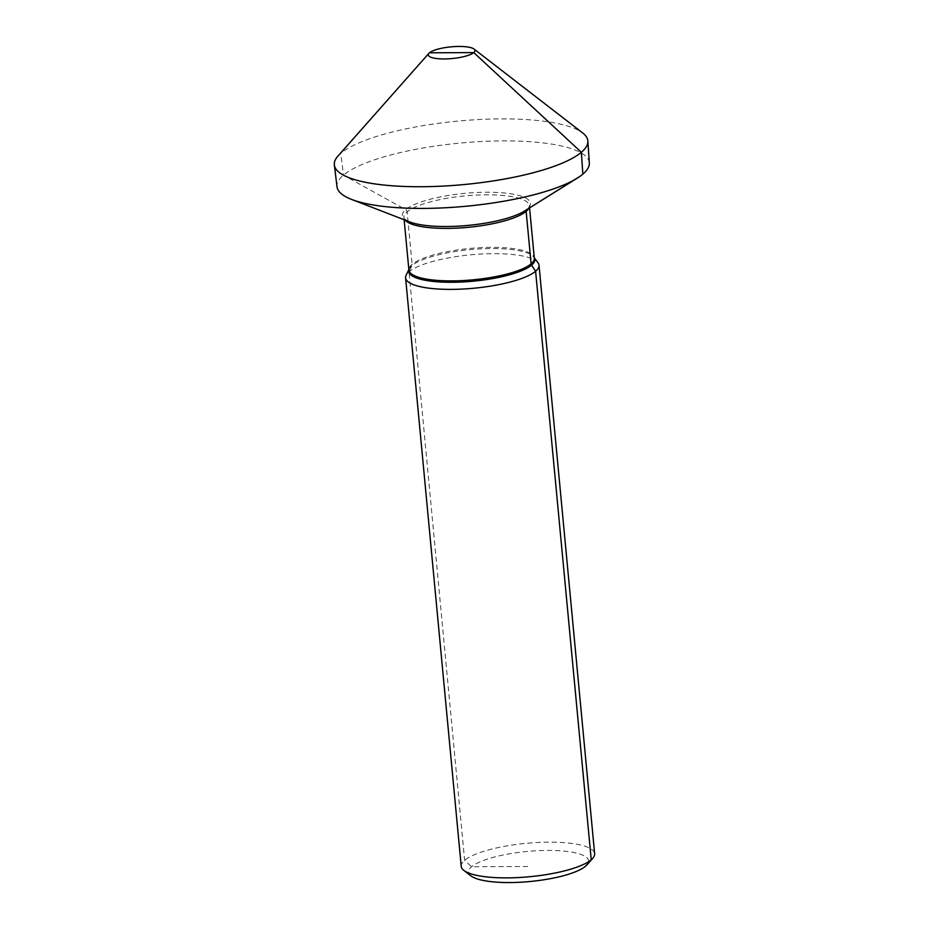 <?xml version="1.0" encoding="UTF-8"?>
<svg xmlns="http://www.w3.org/2000/svg" width="929" height="929" viewBox="0 0 929 929"><rect width="100%" height="100%" fill="white"/><g stroke="black" fill="none" stroke-linecap="round" stroke-linejoin="round"><path stroke-width="0.7" stroke-dasharray="4.64 3.48" d="M470.91 875.85A60.304 15.096 174.6 0 1 486.866 859.255A60.304 15.096 174.6 0 1 547.541 850.418A60.304 15.096 -5.4 0 1 586.907 864.887M461.225 866.327A67.004 16.78 174.6 0 1 549.051 842.173A67.004 16.78 -5.4 0 1 594.641 853.716M538.03 262.791A67.004 16.78 -5.4 0 0 493.415 253.663A67.004 16.78 174.6 0 0 406.101 275.263M589.323 162.935A126.727 31.725 -5.4 0 0 503.077 140.894A126.727 31.725 -5.4 0 0 337.006 186.787M337.866 156.177A127.319 31.876 174.6 0 1 501.195 118.889A127.319 31.876 -5.4 0 1 582.75 133.021M429.465 52.79L340.804 153.331L343.44 175.175L405.659 209.64A2.682 2.439 49.8 0 1 407.134 211.87L412.104 264.37A2.682 2.439 49.8 0 1 411.884 265.671L409.004 271.791L464.628 860.3L471.572 866.734L528.543 866.478M526.499 209.815A2.682 2.439 49.8 0 1 527.196 209.106L582.855 174.129L527.196 209.106A2.682 2.439 49.8 0 0 526.499 209.815M408.865 269.654A63.346 15.863 174.6 0 1 409.143 268.945A63.346 15.863 174.6 0 1 491.685 248.531A63.346 15.863 -5.4 0 1 533.861 257.159L534.268 257.705M534.28 257.797A63.346 15.863 -5.4 0 0 533.861 257.159L534.314 258.181A62.986 15.77 -5.4 0 0 491.453 247.335A62.986 15.77 174.6 0 0 408.899 270.037L408.853 269.561M405.114 220.127A62.986 15.77 174.6 0 1 403.929 217.537A62.986 15.77 174.6 0 1 486.482 194.823A62.986 15.77 -5.4 0 1 529.344 205.681A62.986 15.77 -5.4 0 1 528.682 208.456M529.565 207.899L529.344 205.681C530.819 205.309 529.158 207.132 524.362 211.138A64.333 16.107 -5.4 0 0 486.691 192.233A64.333 16.107 174.6 0 0 417.527 203.254A64.333 16.107 174.6 0 0 409.852 221.961C399.795 216.562 405.927 218.838 403.929 217.537L404.138 219.755"/><path stroke-width="1.39" d="M463.896 870.438A67.004 16.78 174.6 0 0 506.828 877.882A67.004 16.78 -5.4 0 0 592.783 858.257L586.907 864.887A60.304 15.096 -5.4 0 1 509.545 882.55A60.304 15.096 174.6 0 1 470.91 875.85L463.896 870.438A67.004 16.78 174.6 0 1 461.225 866.327L405.59 277.829A67.004 16.78 174.6 0 1 406.101 275.263L408.853 269.561M592.783 858.257A67.004 16.78 -5.4 0 0 594.641 853.716L539.017 265.218A67.004 16.78 -5.4 0 0 538.03 262.791L534.268 257.705M405.59 277.829A67.004 16.78 174.6 0 0 451.192 289.372A67.004 16.78 -5.4 0 0 539.017 265.218M334.359 165.002L337.006 186.787A126.727 31.725 -5.4 0 0 351.685 199.456A126.727 31.725 -5.4 0 0 423.218 208.41A126.727 31.725 -5.4 0 0 577.281 178.136A126.727 31.725 -5.4 0 0 589.323 162.935L587.848 141.045A127.319 31.876 -5.4 0 0 582.75 133.021L474.034 49.051A23.457 5.876 -5.4 0 0 459.007 46.45A23.457 5.876 174.6 0 0 428.919 53.313L337.866 156.177A127.319 31.876 174.6 0 0 334.359 165.002A127.319 31.876 174.6 0 0 420.965 186.729A127.319 31.876 -5.4 0 0 587.848 141.045M428.919 53.313A23.457 5.876 174.6 0 0 444.225 58.945A23.457 5.876 -5.4 0 0 467.833 55.508A23.457 5.876 -5.4 0 0 474.034 49.051M585.514 866.234L591.239 859.755L535.603 271.245L531.574 265.148A2.682 2.439 49.8 0 1 531.109 263.859L526.139 211.347A2.682 2.439 49.8 0 1 526.499 209.815A2.682 2.439 49.8 0 0 526.139 211.347L531.109 263.859A2.682 2.439 49.8 0 0 531.574 265.148L535.603 271.245L591.239 859.755L585.514 866.234M451.622 52.698L473.778 52.605L581.357 152.286L582.855 174.129L581.357 152.286L473.778 52.605L429.465 52.79M534.28 257.797A63.346 15.863 -5.4 0 1 451.773 282.277A63.346 15.863 174.6 0 1 408.865 269.654M404.138 219.755L408.899 270.037A62.986 15.77 174.6 0 0 451.761 280.895A62.986 15.77 -5.4 0 0 534.314 258.181L529.565 207.899M528.682 208.456A62.986 15.77 -5.4 0 1 446.791 228.395A62.986 15.77 174.6 0 1 405.114 220.127M351.685 199.456L409.852 221.961A64.333 16.107 174.6 0 0 446.164 226.513A64.333 16.107 -5.4 0 0 524.362 211.138L577.281 178.136"/></g></svg>
